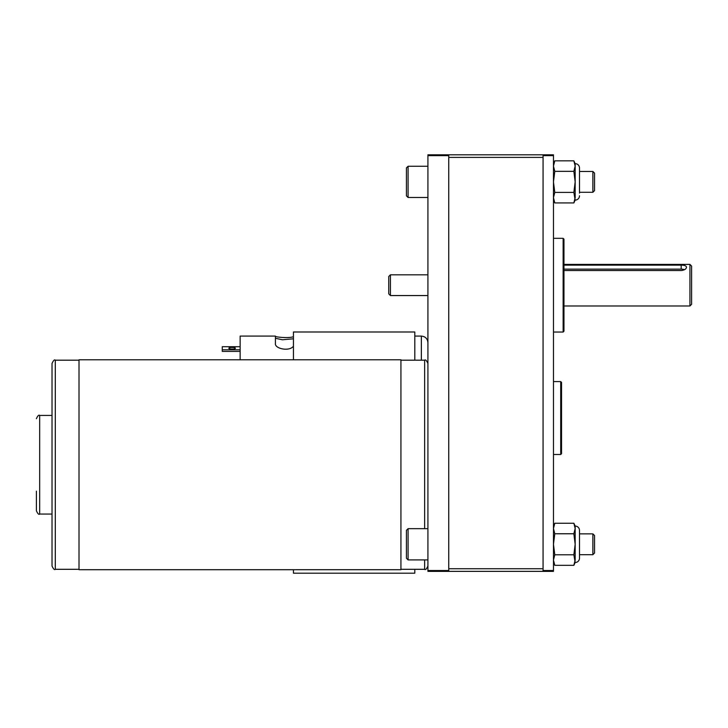 <?xml version="1.0" encoding="UTF-8"?>
<svg xmlns="http://www.w3.org/2000/svg" width="728" height="728" viewBox="0 0 728 728"><rect width="100%" height="100%" fill="white"/><g stroke="black" fill="none" stroke-linecap="round" stroke-linejoin="round"><path stroke-width="1.09" d="M414.796 569.305L414.796 573.2L293.439 573.2L293.439 569.715M579.506 555.5L579.506 558.167L579.506 554.7L592.874 554.7L592.874 533.87L579.506 533.87L579.506 533.06L579.506 558.167L579.506 530.394A4.341 4.341 0 0 0 575.165 526.053L573.855 523.241L554.782 523.241L553.471 528.501L554.782 533.76L553.471 544.28L554.782 554.8L553.471 560.069L554.782 565.328L573.855 565.328L575.165 560.069L575.165 526.053A4.341 4.341 0 0 1 579.506 530.394L579.506 533.06M573.855 565.328L575.165 562.507A4.341 4.341 0 0 0 579.506 558.167A4.341 4.341 0 0 1 575.165 562.507L573.855 554.8L575.165 544.28L573.855 533.76L575.165 528.501L573.855 523.241M553.471 526.053L554.782 523.241M573.855 554.8L554.782 554.8M573.855 533.76L554.782 533.76M553.471 155.637L543.061 155.637L543.061 154.8L553.471 154.8L553.471 571.362L543.061 571.362L543.061 570.525L553.471 570.525M543.061 155.637L543.061 570.525M79.015 360.187L55.301 360.187L55.301 569.305C54.491 570.133 53.399 569.032 52.025 566.02L52.025 363.472L52.025 415.424L39.676 415.424L39.676 514.068C38.866 514.896 37.774 513.804 36.4 510.783L36.4 491.154M400.928 569.715L400.928 359.778L79.015 359.778L79.015 569.715L400.928 569.715M39.676 514.068L52.025 514.068L52.025 522.841M592.874 171.462L594.539 173.127L594.539 190.627L592.874 192.292L592.874 171.462L579.506 171.462L579.506 193.102L579.506 192.292L592.874 192.292M408.089 197.497L406.424 195.832L406.424 167.922L408.089 166.257L408.089 197.497L427.918 197.497M228.829 348.248A3.276 0.819 0 0 0 232.105 349.067A3.276 0.819 0 0 0 235.39 348.248A3.276 0.819 0 0 0 232.105 347.429A3.276 0.819 0 0 0 228.829 348.248M240.14 349.795L222.268 349.795L222.268 346.701L240.14 346.701M231.358 349.04A3.276 0.819 180 0 1 232.851 349.04M222.268 349.795L222.268 351.387L240.14 351.387M293.439 346.209C289.207 351.906 274.611 348.603 275.402 343.525L275.402 336.09L240.14 336.09L240.14 359.778M275.402 336.172C274.538 337.028 289.207 338.575 293.439 336.664M293.439 359.778L293.439 331.995L414.796 331.995L414.796 360.187M275.402 338.238L282.4 339.776L293.439 338.802M579.506 193.102L579.506 167.995A4.341 4.341 0 0 0 575.165 163.654L573.855 160.833L554.782 160.833L553.471 166.093L554.782 171.353L553.471 181.882L554.782 192.401L553.471 197.661L554.782 202.921L573.855 202.921L575.165 197.661L575.165 163.654A4.341 4.341 0 0 1 579.506 167.995L579.506 170.652M573.855 202.921L575.165 200.1A4.341 4.341 0 0 0 579.506 195.759A4.341 4.341 0 0 1 575.165 200.1L573.855 192.401L575.165 181.882L573.855 171.353L575.165 166.093L573.855 160.833M553.471 163.654L554.782 160.833M573.855 192.401L554.782 192.401M573.855 171.353L554.782 171.353M560.715 381.59L561.552 382.428L561.552 453.653L560.715 454.49L560.715 381.59L553.471 381.59M689.935 264.401L691.6 266.066L691.6 304.304L689.935 305.969L689.935 264.401L563.963 264.401M563.963 270.525L681.19 270.525C684.447 270.152 686.222 269.051 686.522 267.212L686.522 267.212C686.185 265.793 684.411 265.101 681.19 265.147L563.963 265.147M390.426 295.559L388.761 293.894L388.761 276.476L390.426 274.811L390.426 295.559L427.918 295.559M684.493 269.706A5.333 2.675 0 0 0 681.19 269.123L563.963 269.123M448.748 154.8L448.748 155.637L427.918 155.637L427.918 154.8L543.061 154.8M448.748 157.403L448.748 568.75L543.061 568.75L543.061 157.403L448.748 157.403M543.061 571.362L427.918 571.362L427.918 570.525L448.748 570.525L448.748 571.362M592.874 533.87L594.539 535.535L594.539 553.025L592.874 554.7M406.424 558.24L406.424 530.33L408.089 528.665L408.089 559.905L406.424 558.24M427.918 528.665L408.089 528.665M427.918 559.905L408.089 559.905M563.135 238.32L563.963 239.157L563.963 331.213L563.135 332.05L563.135 238.32L553.471 238.32M448.748 155.637L448.748 570.525M427.918 155.637L427.918 570.525M427.918 566.02C426.544 569.032 425.452 570.133 424.642 569.305L424.642 559.905M424.642 528.665L424.642 360.187L400.928 360.187M421.357 360.187L421.357 336.09C425.343 336.482 427.527 338.666 427.918 342.651M681.19 269.123L681.19 265.147M553.471 562.507L554.782 565.328M55.301 569.305L79.015 569.305M424.642 569.305L400.928 569.305M55.301 360.187C54.5 359.359 53.408 360.451 52.025 363.472M424.642 360.187C425.443 359.359 426.535 360.451 427.918 363.472M39.676 415.424C38.857 414.605 37.756 415.697 36.4 418.709M427.918 166.257L408.089 166.257M414.796 336.09L421.357 336.09M553.471 200.1L554.782 202.921M553.471 454.49L560.715 454.49M689.935 305.969L563.963 305.969M390.426 274.811L427.918 274.811M553.471 332.05L563.135 332.05"/></g></svg>
